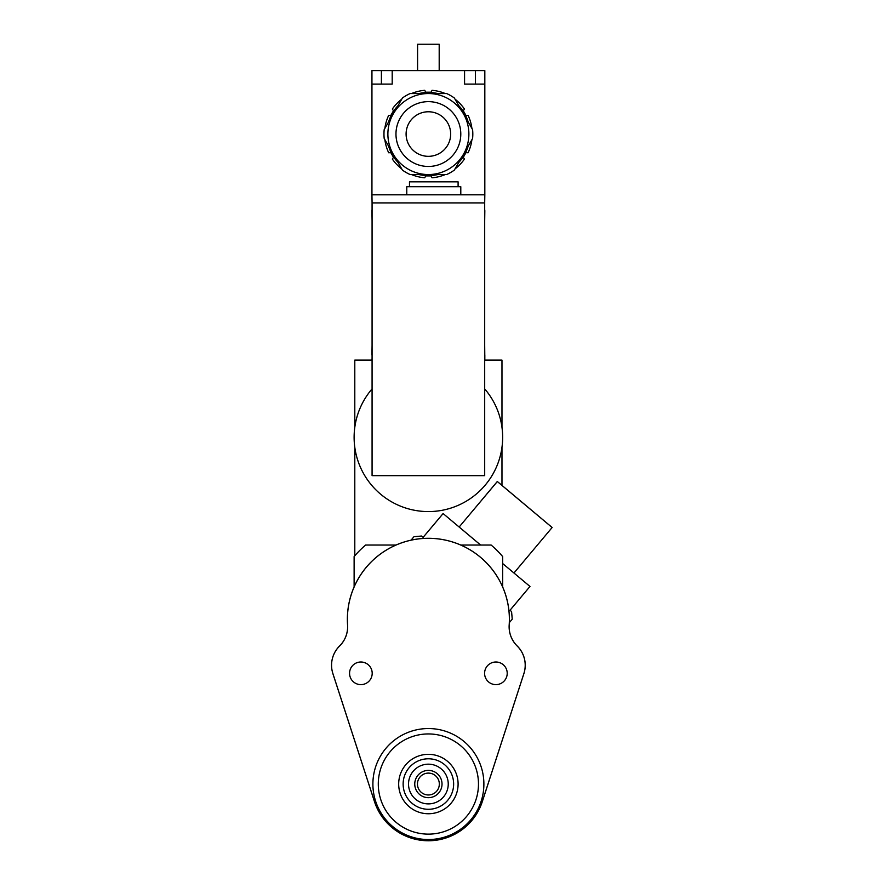 <?xml version="1.0" encoding="UTF-8"?>
<svg xmlns="http://www.w3.org/2000/svg" width="885" height="885" viewBox="0 0 885 885"><rect width="100%" height="100%" fill="white"/><g stroke="black" fill="none" stroke-linecap="round" stroke-linejoin="round"><path stroke-width="1.33" d="M332.882 673.551L374.477 801.556A56.684 56.684 0 0 0 482.303 801.556L523.887 673.551A26.981 26.981 0 0 0 517.172 646.006A27.037 27.037 0 0 1 509.185 624.887A80.989 80.989 0 0 0 428.384 538.312A80.989 80.989 0 0 0 347.595 624.887A27.037 27.037 0 0 1 339.608 646.006A26.981 26.981 0 0 0 332.882 673.551A27.004 27.004 0 0 1 339.586 645.984A27.004 27.004 0 0 0 347.562 624.899A81.011 81.011 0 0 1 428.384 538.29A81.011 81.011 0 0 1 509.207 624.899A27.004 27.004 0 0 0 517.194 645.984A27.004 27.004 0 0 1 523.909 673.562L482.325 801.567A56.706 56.706 0 0 1 374.455 801.567L332.86 673.562M396.004 545.038L365.649 545.038A97.217 97.217 0 0 0 354.122 556.565L354.122 586.932M502.647 586.932L502.647 556.565A97.217 97.217 0 0 0 491.131 545.038L460.764 545.038M417.454 784.044A10.941 10.941 0 0 1 433.86 774.563A10.941 10.941 0 0 1 433.86 793.513A10.941 10.941 0 0 1 417.454 784.044M414.755 784.044A13.64 13.64 0 0 0 435.21 795.847A13.64 13.64 0 0 0 435.21 772.229A13.64 13.64 0 0 0 414.755 784.044M428.384 803.89A19.846 19.846 0 0 1 411.193 774.109A19.846 19.846 0 0 1 445.575 774.109A19.846 19.846 0 0 1 428.384 803.89M428.384 809.288A25.245 25.245 0 0 0 450.255 771.41A25.245 25.245 0 0 0 406.525 771.41A25.245 25.245 0 0 0 428.384 809.288M428.384 813.746A29.703 29.703 0 0 1 402.664 769.187A29.703 29.703 0 0 1 454.116 769.187A29.703 29.703 0 0 1 428.384 813.746A29.703 29.703 0 0 1 402.664 769.187A29.703 29.703 0 0 1 454.116 769.187A29.703 29.703 0 0 1 428.384 813.746M349.564 673.319A11.306 11.306 0 0 1 366.534 663.518A11.306 11.306 0 0 1 366.534 683.109A11.306 11.306 0 0 1 349.564 673.319M484.593 673.319A11.306 11.306 0 0 1 501.552 663.518A11.306 11.306 0 0 1 501.552 683.109A11.306 11.306 0 0 1 484.593 673.319M378.293 784.044A50.091 50.091 0 0 1 453.43 740.656A50.091 50.091 0 0 1 453.43 827.42A50.091 50.091 0 0 1 378.293 784.044M372.895 784.044A55.501 55.501 0 0 0 456.14 832.099A55.501 55.501 0 0 0 456.14 735.977A55.501 55.501 0 0 0 372.895 784.044M552.118 527.515L497.326 481.528L459.149 527.017L497.315 481.495L552.14 527.493L513.953 573.004L502.647 563.524M480.621 545.038L443.097 513.554L423.13 537.339L421.581 536.033L413.97 536.708L411.071 540.16M509.34 622.62L512.238 619.157L511.574 611.546L510.014 610.252L529.982 586.456L513.953 573.004M501.972 485.4L501.972 447.312A74.263 74.263 0 0 0 484.692 388.891M354.797 447.312L354.797 555.78M501.972 427.333L501.972 360.095L484.759 360.095M372.021 360.095L354.797 360.095L354.797 427.333M372.076 388.891A74.263 74.263 0 0 0 397.929 505.047A74.263 74.263 0 0 0 501.972 447.312M372.076 475.665L372.076 202.908L484.692 202.908L484.692 475.665L372.076 475.665M372.076 221.007L371.943 211.017A8.098 8.098 0 0 1 372.076 209.546M484.692 202.908L484.825 194.811L371.943 194.811L371.943 70.59L392.199 70.59L392.199 84.086L371.943 84.086M372.076 202.908L371.943 194.811M484.692 221.007L484.825 211.017A8.098 8.098 0 0 0 484.692 209.546M484.692 226.538L484.692 223.44M484.692 232.08L484.692 228.972M484.692 237.611L484.692 234.514M484.692 243.154L484.692 240.045M484.692 248.685L484.692 245.576M484.692 254.227L484.692 251.119M484.692 259.759L484.692 256.65M484.692 265.301L484.692 262.192M484.692 270.832L484.692 267.724M484.692 276.363L484.692 273.266M484.692 281.906L484.692 278.797M484.692 287.437L484.692 284.339M484.692 292.979L484.692 289.871M484.692 298.51L484.692 295.402M484.692 304.053L484.692 300.944M484.692 309.584L484.692 306.476M484.692 315.115L484.692 312.018M484.692 320.658L484.692 317.549M484.692 326.189L484.692 323.091M484.692 331.731L484.692 328.623M484.692 337.262L484.692 334.154M484.692 342.805L484.692 339.696M484.692 345.227L484.825 359A8.098 8.098 0 0 1 484.692 360.483M372.076 345.227L371.943 354.951M372.076 360.483A8.098 8.098 0 0 1 371.943 359M372.076 339.696L372.076 342.805M372.076 334.154L372.076 337.262M372.076 328.623L372.076 331.731M372.076 323.091L372.076 326.189M372.076 317.549L372.076 320.658M372.076 312.018L372.076 315.115M372.076 306.476L372.076 309.584M372.076 300.944L372.076 304.053M372.076 295.402L372.076 298.51M372.076 289.871L372.076 292.979M372.076 284.339L372.076 287.437M372.076 278.797L372.076 281.906M372.076 273.266L372.076 276.363M372.076 267.724L372.076 270.832M372.076 262.192L372.076 265.301M372.076 256.65L372.076 259.759M372.076 251.119L372.076 254.227M372.076 245.576L372.076 248.685M372.076 240.045L372.076 243.154M372.076 234.514L372.076 237.611M372.076 228.972L372.076 232.08M372.076 223.44L372.076 226.538M471.904 128.413A43.885 43.885 0 0 0 468.088 115.338L465.986 115.459L463.286 110.78L464.437 109.021A43.885 43.885 0 0 0 455.034 99.175M465.986 115.459L463.286 110.78L465.986 115.459M455.034 168.924A43.885 43.885 0 0 0 464.437 159.068L463.286 157.32L465.986 152.64L468.088 152.762A43.885 43.885 0 0 0 471.904 139.686M463.286 157.32L465.986 152.64L463.286 157.32M411.514 174.555A43.885 43.885 0 0 0 424.745 177.785L425.685 175.905L431.084 175.905L432.035 177.785A43.885 43.885 0 0 0 445.266 174.555M425.685 175.905L431.084 175.905L425.685 175.905M384.864 139.686A43.885 43.885 0 0 0 388.692 152.762L390.783 152.64L393.482 157.32L392.343 159.068A43.885 43.885 0 0 0 401.746 168.924M390.783 152.64L393.482 157.32L390.783 152.64M401.746 99.175A43.885 43.885 0 0 0 392.343 109.021L393.482 110.78L390.783 115.459L388.692 115.338A43.885 43.885 0 0 0 384.864 128.413M393.482 110.78L390.783 115.459L393.482 110.78M445.266 93.544A43.885 43.885 0 0 0 432.035 90.314L431.084 92.195L425.685 92.195L424.745 90.314A43.885 43.885 0 0 0 411.514 93.544M431.084 92.195L425.685 92.195L431.084 92.195M484.825 70.59L484.825 84.086L464.57 84.086L464.57 70.59L484.825 70.59M484.825 194.811L484.825 84.086M464.57 70.59L392.199 70.59M458.098 186.713L458.098 181.845L409.478 181.845L409.478 186.713M460.797 194.811L460.797 186.713L406.779 186.713L406.779 194.811M484.825 354.951L484.825 359M428.384 758.788A25.245 25.245 0 0 1 450.255 796.666A25.245 25.245 0 0 1 406.525 796.666A25.245 25.245 0 0 1 428.384 758.788M450.664 134.044A22.28 22.28 0 0 1 417.244 153.348A22.28 22.28 0 0 1 417.244 114.751A22.28 22.28 0 0 1 450.664 134.044M393.305 154.3A40.511 40.511 0 0 1 428.384 93.544A40.511 40.511 0 0 0 393.305 154.3A40.511 40.511 0 0 0 463.463 154.3A40.511 40.511 0 0 0 428.384 93.544L410.153 93.544A44.427 44.427 0 0 0 402.421 98.003L384.19 129.586A44.427 44.427 0 0 0 384.19 138.514L402.421 170.097A44.427 44.427 0 0 0 410.153 174.555L446.626 174.555A44.427 44.427 0 0 0 454.348 170.097L472.59 138.514A44.427 44.427 0 0 0 472.59 129.586L454.348 98.003A44.427 44.427 0 0 0 446.626 93.544L428.384 93.544A40.511 40.511 0 0 1 463.463 154.3M418.97 93.544A41.584 41.584 0 0 1 437.809 93.544M458.762 105.636A41.584 41.584 0 0 1 468.176 121.953M468.176 146.147A41.584 41.584 0 0 1 458.762 162.464M437.809 174.555A41.584 41.584 0 0 1 418.97 174.555M398.018 162.464A41.584 41.584 0 0 1 388.592 146.147M388.592 121.953A41.584 41.584 0 0 1 398.018 105.636M417.587 70.59L417.587 44.25L439.192 44.25L439.192 70.59M381.402 70.59L381.402 84.086M475.378 70.59L475.378 84.086M428.384 101.642A32.402 32.402 0 0 1 456.45 150.251A32.402 32.402 0 0 1 400.319 150.251A32.402 32.402 0 0 1 428.384 101.642"/></g></svg>
